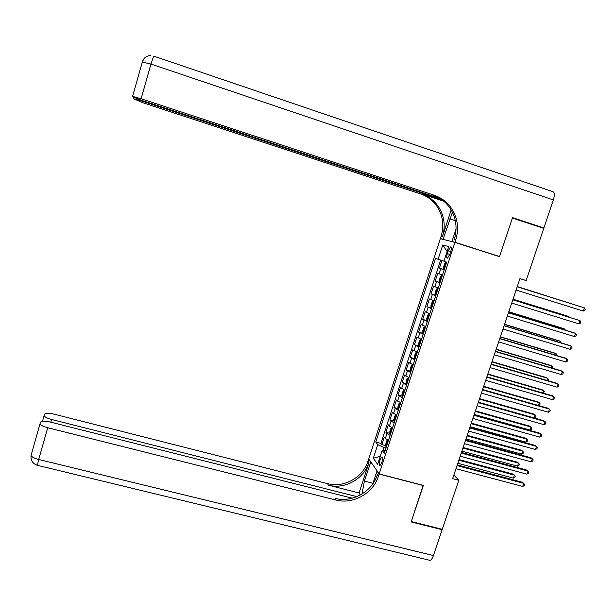 <?xml version="1.0" encoding="UTF-8"?>
<svg xmlns="http://www.w3.org/2000/svg" width="616" height="616" viewBox="0 0 616 616"><rect width="100%" height="100%" fill="white"/><g stroke="black" fill="none" stroke-linecap="round" stroke-linejoin="round"><path stroke-width="0.92" d="M381.781 462.678C382.705 459.236 382.675 457.38 381.674 457.118L379.872 460.067C378.948 463.494 378.979 465.35 379.98 465.627L381.781 462.678M440.317 238.692L368.722 458.912L379.179 473.95L454.908 242.396L440.317 238.692M441.918 260.491L439.408 268.191L444.244 269.692M442.504 275.013L437.73 273.335L435.212 281.05L440.04 282.536M438.269 287.972L433.541 286.178L431.031 293.87L435.858 295.341M434.049 300.885L429.36 298.983L426.865 306.645L431.685 308.108M429.837 313.767L425.202 311.75L422.707 319.388L427.527 320.828M425.641 326.603L421.051 324.47L418.564 332.086L423.385 333.51M421.46 339.401L416.917 337.152L414.437 344.744L418.826 346.03M417.294 352.152L412.789 349.803L410.318 357.365L415.076 358.935M413.136 364.872L408.678 362.408L406.213 369.947L410.364 371.132M408.993 377.546L404.581 374.975L402.125 382.49L406.229 383.653M404.866 390.182L400.492 387.502L398.044 394.995L402.109 396.134M400.747 402.779L396.419 399.992L393.978 407.461L398.013 408.577M396.642 415.338L392.361 412.435L389.928 419.889L393.917 420.982M392.554 427.858L389.404 426.118L388.311 424.848L385.885 432.278L389.843 433.348M519.927 278.625L526.156 280.55L519.942 278.586L452.637 478.655L458.797 480.272L453.861 475.005M448.286 250.697L447.332 253.63C446.508 256.518 446.554 258.027 447.462 258.15L449.826 254.377L450.789 251.42C451.613 248.525 451.574 247.016 450.666 246.9L448.286 250.697L450.773 251.482M385.239 450.234L382.174 450.412L384.276 453.168L446.716 262.131L443.936 261.207L448.71 246.593L442.765 244.96L438.099 259.274L435.497 258.404L375.768 442.026L377.747 444.613L383.845 447.432L382.89 450.373M382.174 450.412L377.639 464.318L373.304 458.242L377.747 444.613M444.198 269.816L439.408 268.191M440.648 260.083L380.896 443.389L381.858 444.629L385.785 445.676M388.473 440.332L385.346 438.553L384.276 437.221L381.858 444.629M390.105 435.35L386.971 433.579L385.885 432.278M394.186 422.853L391.029 421.136L389.928 419.889M398.283 410.318L393.978 407.461M402.394 397.743L398.044 394.995M406.514 385.131L402.125 382.49M410.649 372.48L406.213 369.947M414.799 359.79L410.318 357.365M418.957 347.054L414.437 344.744M423.13 334.288L418.564 332.086M427.319 321.475L422.707 319.388M431.516 308.616L426.865 306.645M435.735 295.726L431.031 293.87M439.963 282.79L435.212 281.05M454.908 242.396L499.545 256.656L512.404 218.041L543.751 228.382L526.156 280.55M379.179 473.95L423.361 485.408L411.319 521.567L442.265 529.313L458.797 480.272M385.97 448.001L383.845 447.432M443.959 261.138L438.099 259.274M380.896 443.389L375.768 442.026M447.116 251.482L442.765 244.96M373.304 458.242L380.234 456.356M517.186 286.779L584.415 307.861L583.306 311.065L516.085 290.044M517.194 286.756L584.415 307.861L585.2 309.163L584.761 310.441L583.306 311.065M446.546 262.647L445.938 262.454L444.744 263.494L443.474 267.375L443.82 268.938L444.421 269.146M445.938 262.454L446.538 262.655M573.173 304.304L517.255 286.563M445.068 266.628L445.738 265.119M573.365 304.366L517.248 286.586M553.353 199.923L150.959 64.064L153.654 56.102L552.768 191.645C554.608 192.246 554.8 195.002 553.353 199.923L543.889 227.982L512.535 217.633L499.584 256.525L454.955 242.257L455.701 239.955C458.381 231.439 458.135 223.069 454.97 214.861C450.889 205.22 443.997 198.683 434.295 195.249L141.118 98.737L132.609 96.373L132.579 96.789L141.719 100.354L440.04 198.46M497.004 255.848L499.584 256.525M452.413 212.243L443.104 239.262L440.363 238.561L441.071 236.382C443.597 228.29 443.343 220.343 440.309 212.543C436.405 203.388 429.829 197.182 420.597 193.924L142.558 102.603L133.749 98.799L141.996 101.093L441.811 199.653M454.177 242.211L451.975 241.503L456.04 229.052M451.975 241.503L454.955 242.257M451.151 209.91L442.434 236.713C444.975 228.582 444.721 220.597 441.672 212.759C437.745 203.557 431.146 197.32 421.868 194.048L443.897 201.278M541.333 227.581L543.889 227.982M445.245 239.947L443.104 239.262M442.488 239.247L440.363 238.561M455.701 239.955L454.215 239.593C456.872 231.115 456.625 222.792 453.468 214.622C449.411 205.028 442.55 198.529 432.902 195.11L434.295 195.249M352.267 498.198L50.335 422.068C45.045 420.874 41.788 420.89 40.571 422.114L39.994 423.839C40.779 425.263 43.351 426.565 47.709 427.743L38.693 459.482L433.41 555.547L442.134 529.683L411.188 521.945L423.177 485.362M370.809 461.9L364.41 481.05L362 494.024M370.655 461.861L368.684 459.028L368.014 461.099C363.063 477.431 343.944 488.142 327.604 483.652L54.016 414.137C48.895 412.966 45.753 412.959 44.598 414.098L44.052 415.7C44.806 417.047 47.301 418.303 51.544 419.457L50.774 422.176M359.074 492.962L368.984 462.508C364.002 478.917 344.798 489.682 328.382 485.169L359.074 492.962L360.291 495.01M423.315 485.539L379.14 474.074L378.432 476.245C373.196 493.393 353.107 504.689 335.951 500.023L47.709 427.743M379.14 474.074L377.007 471.009L372.826 483.814M356.88 496.642L51.544 419.457M433.41 555.547C432.401 558.404 431.285 560.013 430.06 560.375L429.152 560.152M442.134 529.683L441.757 529.183M378.432 476.245L377.369 474.705C372.164 491.768 352.175 503.002 335.104 498.359L335.951 500.023M512.797 299.815L579.995 320.651L578.894 323.847L511.703 303.064M512.82 299.738L579.995 320.651L580.788 321.929L580.341 323.207L578.894 323.847M508.423 312.812L575.59 333.402L574.489 336.582L507.338 316.054M508.47 312.689L574.189 332.84L575.59 333.402L576.384 334.665L575.945 335.936L574.489 336.582M504.065 325.764L571.194 346.115L570.1 349.287L502.979 328.998M504.127 325.595L569.815 345.514L571.194 346.115L571.995 347.355L571.563 348.618L570.1 349.287M499.722 338.677L566.82 358.789L565.727 361.954L498.637 341.903M499.799 338.461L565.457 358.142L566.82 358.789L567.621 360.006L567.19 361.269L565.727 361.954M442.311 275.598L441.703 275.414L440.525 276.407L439.262 280.272L439.593 281.874L440.186 282.09M441.703 275.414L442.303 275.622M568.776 317.094L568.945 316.601L567.606 316.108L513.013 299.176M440.833 279.579L441.503 278.085M569.369 317.279L568.945 316.601L512.989 299.245M438.092 288.511L437.483 288.327L436.32 289.281L435.065 293.131L435.381 294.764L435.974 295.002M437.483 288.327L438.076 288.55M564.395 329.837L564.672 329.021L563.347 328.49L508.785 311.742M437.021 290.929L436.767 292.554M565.396 330.145L564.672 329.021L508.747 311.858M433.887 301.378L433.279 301.193L432.132 302.117L430.877 305.96L431.185 307.615L431.762 307.869M433.279 301.193L433.864 301.44M560.021 342.542L560.414 341.395L559.105 340.825L504.573 324.27M432.809 303.804L432.563 305.428M561.122 342.873L560.414 341.395L504.519 324.432M429.691 314.206L429.09 314.029L427.951 314.907L426.703 318.734L426.996 320.428L427.573 320.697M429.09 314.029L429.668 314.291M555.663 355.209L556.171 353.738L554.877 353.13L500.369 336.76M428.875 316.724L428.366 318.264M556.764 355.54L556.972 354.931L556.171 353.738L500.3 336.967M495.395 351.551L562.454 371.425L561.361 374.574L494.309 354.762M495.48 351.282L561.107 370.732L563.263 372.618L562.832 373.874L561.361 374.574M425.51 326.996L423.785 327.658L422.538 331.477L422.822 333.202L423.392 333.479M424.909 326.819L425.479 327.096M551.32 367.837L551.936 366.043L550.658 365.388L496.18 349.218M424.686 329.522L424.185 331.054M552.421 368.16L552.745 367.213L551.936 366.043L496.096 349.465M491.075 364.387L558.104 384.014L557.018 387.156L489.997 367.583M491.183 364.071L556.772 383.283L558.92 385.192L558.481 386.448L557.018 387.156M421.344 339.747L419.635 340.371L418.387 344.182L418.664 345.93L419.227 346.231M420.743 339.57L421.305 339.863M546.993 380.418L547.716 378.309L546.454 377.616L491.999 361.63M419.866 343.736L420.52 342.28M548.024 380.726L548.525 379.464L547.716 378.309L491.899 361.931M486.771 377.177L553.761 396.573L552.683 399.699L485.701 380.365M486.894 376.815L552.452 395.795L554.585 397.72L554.154 398.976L552.683 399.699M417.194 352.46L416.585 352.283L417.148 352.591M416.562 352.298L415.492 353.045L414.252 356.841L414.506 358.581L416.585 352.283M542.673 392.97L543.512 390.544L542.265 389.812L487.841 374.004M415.715 356.448L416.362 355.001M543.351 393.162L544.328 391.676L543.512 390.544L487.726 374.351M482.482 389.928L549.441 409.086L548.356 412.212L481.412 393.108M482.621 389.52L548.14 408.269L550.265 410.218L549.834 411.465L548.356 412.212M413.051 365.126L411.365 365.681L410.133 369.461L410.387 371.271L410.934 371.602M412.45 364.957L413.005 365.273M538.369 405.474L539.316 402.733L538.084 401.963L483.691 386.348M412.22 367.683L411.719 369.2M538.692 405.567L539.716 405.058L540.132 403.842L539.316 402.733L483.56 386.733M478.208 402.641L545.129 421.56L544.051 424.678L477.138 405.813M534.087 417.925L535.135 414.891L535.958 415.985L535.543 417.194L534.087 417.925L478.37 402.163L543.851 420.705L545.961 422.676L545.53 423.916L544.051 424.678M408.924 377.754L407.253 378.278L406.021 382.043L406.26 383.884L406.806 384.23M408.323 377.585L408.87 377.924M479.402 399.076L535.135 414.891L533.918 414.083L479.548 398.652M408.085 380.318L407.592 381.835M473.943 415.307L540.833 434.003L539.755 437.106L472.88 418.472M474.112 414.807L539.57 433.11L541.664 435.088L541.241 436.328L539.755 437.106M404.812 390.351L403.149 390.829L401.925 394.587L402.156 396.458L402.695 396.82M404.204 390.182L404.75 390.529M474.228 414.46L529.922 430.037L530.961 427.011L529.768 426.164L475.421 410.911M403.965 392.923L403.472 394.433M529.922 430.037L531.377 429.29L531.793 428.082L530.961 427.011L475.259 411.388M469.692 427.943L536.544 446.4L535.473 449.495L468.637 431.092M469.877 427.388L535.296 445.468L537.391 447.47L536.96 448.71L535.473 449.495M400.708 402.903L399.06 403.349L397.836 407.091L398.059 408.993L398.591 409.37M398.052 408.947L400.077 402.748L400.639 403.103M470.108 426.719L525.771 442.111L526.803 439.093L525.625 438.207L471.309 423.138M399.861 405.482L399.368 406.983M525.771 442.111L527.227 441.349L527.643 440.147L526.803 439.093L471.132 423.662M465.457 440.532L532.27 458.766L531.208 461.846L464.402 443.674M465.658 439.94L531.046 457.788L533.125 459.813L532.694 461.045L531.208 461.846M396.619 415.415L394.987 415.823L393.77 419.565L394.502 421.875M396.019 415.246L396.55 415.631M465.996 438.946L521.629 454.146L522.661 451.143L521.498 450.219L467.205 435.327M395.772 418.002L395.28 419.504M521.629 454.146L523.092 453.376L523.5 452.175L522.661 451.143L467.02 435.889M461.238 453.083L528.012 471.086L526.95 474.158L460.183 456.217M461.453 452.444L526.803 470.07L528.867 472.118L528.443 473.342L526.95 474.158M392.538 427.889L390.921 428.266L389.705 431.993L390.429 434.349M389.897 433.895L391.915 427.735L392.461 428.12M461.892 451.135L517.502 466.15L518.533 463.155L517.378 462.192L463.117 447.486M391.691 430.492L391.199 431.985M517.502 466.15L518.965 465.365L519.373 464.164L518.533 463.155L462.916 448.086M457.026 465.596L523.769 483.375L522.715 486.44L455.979 468.722M457.257 464.911L522.576 482.32L524.632 484.384L524.208 485.608L522.715 486.44M388.373 440.294L386.871 440.663L385.662 444.382L386.363 446.785M387.872 440.163L388.396 440.571M457.803 463.278L513.382 478.116L514.414 475.128L513.274 474.127L459.043 459.598M387.626 442.935L387.133 444.421M513.382 478.116L514.853 477.315L515.261 476.122L514.414 475.128L458.828 460.244M439.093 273.858L440.787 268.684M385.346 438.553L386.971 433.579M389.404 426.118L391.029 421.136M393.478 413.644L395.11 408.647M397.559 401.139L399.199 396.119M401.655 388.588L403.295 383.552M405.759 375.999L407.407 370.955M409.886 363.371L411.534 358.312M414.014 350.704L415.677 345.622M418.164 337.999L419.827 332.902M422.322 325.248L423.993 320.143M426.495 312.466L428.174 307.338M430.684 299.638L432.363 294.494M434.881 286.771L436.567 281.612M449.811 254.416L447.332 253.63M445.907 262.485L443.813 268.899M442.434 236.713L441.071 236.382M421.868 194.048L420.597 193.924M142.157 62.023L150.959 64.064L141.118 98.737M142.165 100.5L141.996 101.093M142.18 61.939L144.313 58.258M455.301 220.697L449.734 218.888M368.984 462.508L368.014 461.099M328.382 485.169L327.604 483.652M37.383 465.334L38.693 459.482C34.35 458.327 31.801 456.98 31.054 455.44L31.093 454.77M373.003 483.26L364.41 481.05M441.672 275.437L439.585 281.835M437.46 288.35L435.373 294.725M433.248 301.216L431.177 307.577M429.059 314.052L426.988 320.389M424.878 326.842L422.815 333.156M420.713 339.593L418.657 345.884M412.42 364.972L410.379 371.232M408.293 377.6L406.252 383.837M404.181 390.197L402.148 396.411M395.988 415.261L393.971 421.444M387.849 440.171L385.839 446.315M382.097 457.226L381.674 457.118M451.112 247.047L450.666 246.9M441.672 212.759L440.309 212.543M453.468 214.622L454.97 214.861M134.096 97.582L133.749 98.799M150.797 55.602C146.531 55.663 143.721 57.758 142.365 61.869L132.609 96.373M44.052 415.7L42.481 421.259M39.994 423.839L31.054 455.44C30.554 460.306 32.625 463.594 37.26 465.303L430.06 560.375"/></g></svg>
